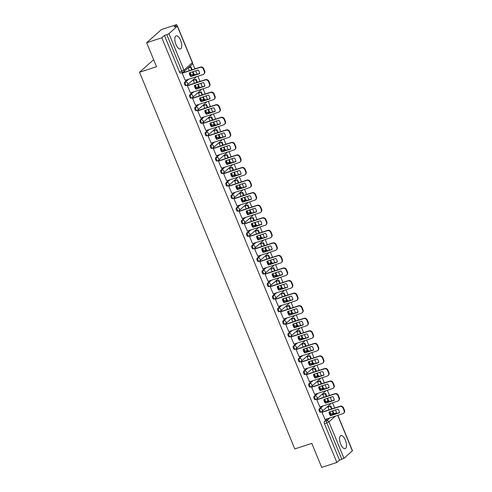 <?xml version="1.0" encoding="UTF-8"?>
<svg xmlns="http://www.w3.org/2000/svg" width="492" height="492" viewBox="0 0 492 492"><rect width="100%" height="100%" fill="white"/><g stroke="black" fill="none" stroke-linecap="round" stroke-linejoin="round"><path stroke-width="0.74" d="M322.395 406.115L319.203 408.957A1.765 0.738 72 0 0 319.277 411.091A1.765 0.738 72 0 0 320.415 412.247A1.765 0.738 72 0 0 320.532 412.173M317.217 393.557L314.031 396.392A1.765 0.738 72 0 0 314.099 398.532A1.765 0.738 72 0 0 315.237 399.682A1.765 0.738 72 0 0 315.354 399.615M312.039 380.993L308.853 383.834A1.765 0.738 72 0 0 308.921 385.968A1.765 0.738 72 0 0 310.058 387.124A1.765 0.738 72 0 0 310.181 387.05M306.86 368.434L303.675 371.269A1.765 0.738 72 0 0 303.748 373.41A1.765 0.738 72 0 0 304.886 374.56A1.765 0.738 72 0 0 305.003 374.492M301.682 355.87L298.496 358.711A1.765 0.738 72 0 0 298.57 360.845A1.765 0.738 72 0 0 299.708 362.001A1.765 0.738 72 0 0 299.825 361.928M296.504 343.311L293.318 346.147A1.765 0.738 72 0 0 293.392 348.287A1.765 0.738 72 0 0 294.53 349.437A1.765 0.738 72 0 0 294.647 349.369M291.325 330.747L288.14 333.588A1.765 0.738 72 0 0 288.214 335.722A1.765 0.738 72 0 0 289.351 336.879A1.765 0.738 72 0 0 289.468 336.805M286.153 318.189L282.962 321.024A1.765 0.738 72 0 0 283.035 323.164A1.765 0.738 72 0 0 284.173 324.314A1.765 0.738 72 0 0 284.29 324.246M280.975 305.624L277.789 308.466A1.765 0.738 72 0 0 277.857 310.6A1.765 0.738 72 0 0 278.995 311.756A1.765 0.738 72 0 0 279.112 311.682M275.797 293.066L272.611 295.901A1.765 0.738 72 0 0 272.679 298.041A1.765 0.738 72 0 0 273.816 299.191A1.765 0.738 72 0 0 273.939 299.124M270.618 280.502L267.433 283.343A1.765 0.738 72 0 0 267.5 285.477A1.765 0.738 72 0 0 268.644 286.633A1.765 0.738 72 0 0 268.761 286.559M265.44 267.943L262.254 270.778A1.765 0.738 72 0 0 262.328 272.919A1.765 0.738 72 0 0 263.466 274.069A1.765 0.738 72 0 0 263.583 274.001M260.262 255.379L257.076 258.22A1.765 0.738 72 0 0 257.15 260.354A1.765 0.738 72 0 0 258.288 261.51A1.765 0.738 72 0 0 258.405 261.437M255.084 242.82L251.898 245.656A1.765 0.738 72 0 0 251.972 247.796A1.765 0.738 72 0 0 253.109 248.946A1.765 0.738 72 0 0 253.226 248.878M249.911 230.256L246.72 233.097A1.765 0.738 72 0 0 246.793 235.231A1.765 0.738 72 0 0 247.931 236.388A1.765 0.738 72 0 0 248.048 236.314M244.733 217.698L241.547 220.533A1.765 0.738 72 0 0 241.615 222.673A1.765 0.738 72 0 0 242.753 223.823A1.765 0.738 72 0 0 242.87 223.755M239.555 205.133L236.369 207.975A1.765 0.738 72 0 0 236.437 210.109A1.765 0.738 72 0 0 237.575 211.265A1.765 0.738 72 0 0 237.697 211.191M234.377 192.575L231.191 195.41A1.765 0.738 72 0 0 231.258 197.55A1.765 0.738 72 0 0 232.402 198.7A1.765 0.738 72 0 0 232.519 198.633M229.198 180.01L226.012 182.852A1.765 0.738 72 0 0 226.086 184.986A1.765 0.738 72 0 0 227.224 186.136A1.765 0.738 72 0 0 227.341 186.068M224.02 167.452L220.834 170.287A1.765 0.738 72 0 0 220.908 172.428A1.765 0.738 72 0 0 222.046 173.578A1.765 0.738 72 0 0 222.163 173.51M218.842 154.888L215.656 157.729A1.765 0.738 72 0 0 215.73 159.863A1.765 0.738 72 0 0 216.867 161.013A1.765 0.738 72 0 0 216.984 160.945M213.663 142.329L210.478 145.165A1.765 0.738 72 0 0 210.551 147.305A1.765 0.738 72 0 0 211.689 148.455A1.765 0.738 72 0 0 211.806 148.387M208.491 129.765L205.305 132.606A1.765 0.738 72 0 0 205.373 134.74A1.765 0.738 72 0 0 206.511 135.89A1.765 0.738 72 0 0 206.628 135.823M203.313 117.207L200.127 120.042A1.765 0.738 72 0 0 200.195 122.182A1.765 0.738 72 0 0 201.333 123.332A1.765 0.738 72 0 0 201.456 123.264M198.135 104.642L194.949 107.484A1.765 0.738 72 0 0 195.017 109.618A1.765 0.738 72 0 0 196.16 110.768A1.765 0.738 72 0 0 196.277 110.7M192.956 92.084L189.771 94.919A1.765 0.738 72 0 0 189.844 97.059A1.765 0.738 72 0 0 190.982 98.209A1.765 0.738 72 0 0 191.099 98.142M187.778 79.52L184.592 82.361A1.765 0.738 72 0 0 184.666 84.495A1.765 0.738 72 0 0 185.804 85.645A1.765 0.738 72 0 0 185.921 85.577M180.582 40.356A6.888 2.878 72 0 0 176.142 35.867A6.888 2.878 72 0 0 175.958 44.471A6.888 2.878 72 0 0 180.398 48.96A6.888 2.878 72 0 0 180.582 40.356M345.329 440.063A6.888 2.878 72 0 0 340.888 435.574A6.888 2.878 72 0 0 340.71 444.184A6.888 2.878 72 0 0 345.15 448.673A6.888 2.878 72 0 0 345.329 440.063M336.915 413.458L335.47 409.947M334.677 408.022L332.531 402.819M331.737 400.894L330.292 397.382M329.499 395.463L327.352 390.261M326.565 388.336L325.114 384.824M324.32 382.899L322.18 377.696M321.387 375.771L319.935 372.259M319.142 370.341L317.002 365.138M316.208 363.213L314.757 359.701M313.97 357.776L311.823 352.573M311.03 350.648L309.585 347.137M308.791 345.218L306.645 340.015M305.852 338.09L304.407 334.578M303.613 332.654L301.467 327.451M300.673 325.526L299.228 322.014M298.435 320.095L296.289 314.892M295.495 312.967L294.05 309.456M293.257 307.531L291.11 302.328M290.323 300.403L288.872 296.891M288.078 294.972L285.938 289.77M285.145 287.845L283.693 284.333M282.9 282.408L280.76 277.205M279.966 275.28L278.515 271.768M277.728 269.85L275.582 264.647M274.788 262.722L273.343 259.21M272.55 257.285L270.403 252.082M269.61 250.157L268.165 246.646M267.371 244.727L265.225 239.524M264.432 237.599L262.986 234.087M262.193 232.162L260.047 226.96M259.253 225.035L257.808 221.523M257.015 219.604L254.868 214.401M254.075 212.476L252.63 208.965M251.836 207.04L249.696 201.837M248.903 199.912L247.451 196.4M246.658 194.481L244.518 189.279M243.725 187.354L242.273 183.842M241.48 181.917L239.34 176.714M238.546 174.789L237.101 171.278M236.308 169.359L234.161 164.156M233.368 162.231L231.923 158.719M231.129 156.794L228.983 151.591M228.19 149.666L226.744 146.155M225.951 144.236L223.805 139.033M223.011 137.108L221.566 133.596M220.773 131.671L218.626 126.469M217.833 124.544L216.388 121.032M215.594 119.113L213.448 113.91M212.661 111.985L211.209 108.474M210.416 106.549L208.276 101.346M207.483 99.421L206.031 95.909M205.238 93.99L203.098 88.788M202.304 86.863L200.859 83.351M200.066 81.426L197.919 76.223M197.126 74.298L195.681 70.786M194.887 68.862L192.587 63.29M177.206 25.971L176.64 24.6L174.02 26.937L177.317 26.199L168.934 33.665L183.971 70.141L192.354 62.675L177.317 26.199M146.653 42.73L161.831 37.792L336.866 462.468L321.694 467.4L311.799 443.403L294.794 448.932L139.537 72.25L156.542 66.721L146.653 42.73L161.462 29.532L176.64 24.6M337.881 415.328L352.463 450.697L343.969 458.341L339.492 460.131L324.456 423.655A1.765 0.738 -108 0 1 324.382 421.515L327.567 418.68M331.423 415.242L332.764 414.049L335.132 413.28A1.765 0.738 -108 0 1 335.249 413.212A1.765 0.738 -108 0 1 335.458 413.212M339.492 460.131L336.866 462.468M164.451 35.461L179.488 71.937L183.971 70.141A1.765 1.581 48.3 0 1 183.11 72.25A1.765 0.738 -108 0 1 182.987 72.318A1.765 0.738 -108 0 1 181.849 71.168L166.819 34.692L164.451 35.461L161.831 37.792M166.819 34.692L168.934 33.665M182.655 72.841L182.181 73.167L185.25 80.344M190.053 72.619L191.234 75.012M193.743 80.098L193.282 80.448L194.438 83.253M187.833 85.405L187.36 85.731L190.429 92.902M195.232 85.177L196.413 87.576M198.922 92.656L198.46 93.013L199.617 95.817M193.012 97.963L192.538 98.289L195.607 105.466M200.41 97.742L201.585 100.134M204.1 105.22L203.639 105.571L204.795 108.375M198.19 110.528L197.716 110.854L200.779 118.025M205.588 110.3L206.763 112.699M209.278 117.779L208.817 118.135L209.973 120.94M203.362 123.086L202.888 123.412L205.957 130.589M210.767 122.865L211.941 125.257M214.457 130.343L213.995 130.694L215.145 133.498M208.54 135.651L208.067 135.976L211.136 143.147M215.939 135.423L217.12 137.821M219.629 142.901L219.168 143.258L220.324 146.062M213.719 148.209L213.245 148.535L216.314 155.712M221.117 147.987L222.298 150.38M224.807 155.466L224.346 155.823L225.502 158.621M218.897 160.773L218.423 161.099L221.492 168.27M226.295 160.546L227.476 162.944M229.985 168.024L229.524 168.381L230.68 171.185M224.075 173.332L223.602 173.658L226.671 180.835M231.474 173.11L232.655 175.503M235.164 180.589L234.702 180.945L235.859 183.744M229.254 185.896L228.78 186.222L231.849 193.393M236.652 185.668L237.827 188.067M240.342 193.147L239.881 193.504L241.037 196.308M234.432 198.454L233.958 198.78L237.021 205.957M241.83 198.233L243.005 200.625M245.52 205.711L245.059 206.068L246.215 208.866M239.604 211.019L239.13 211.345L242.199 218.516M247.009 210.791L248.183 213.19M250.699 218.27L250.237 218.626L251.394 221.431M244.782 223.577L244.309 223.903L247.378 231.08M252.181 223.356L253.362 225.748M255.871 230.834L255.41 231.191L256.566 233.989M249.961 236.142L249.487 236.468L252.556 243.638M257.359 235.914L258.54 238.312M261.049 243.392L260.588 243.749L261.744 246.553M255.139 248.7L254.665 249.026L257.734 256.203M262.537 248.478L263.718 250.871M266.227 255.957L265.766 256.314L266.922 259.112M260.317 261.264L259.844 261.59L262.913 268.761M267.716 261.037L268.896 263.435M271.406 268.515L270.944 268.872L272.101 271.676M265.495 273.823L265.022 274.149L268.091 281.326M272.894 273.601L274.075 275.994M276.584 281.08L276.123 281.436L277.279 284.235M270.674 286.387L270.2 286.713L273.263 293.884M278.072 286.159L279.247 288.558M281.762 293.638L281.301 293.995L282.457 296.799M275.846 298.945L275.379 299.271L278.441 306.448M283.251 298.724L284.425 301.116M286.941 306.202L286.479 306.559L287.635 309.357M281.024 311.51L280.551 311.836L283.62 319.007M288.423 311.282L289.603 313.681M292.113 318.761L291.658 319.117L292.808 321.922M286.203 324.068L285.729 324.394L288.798 331.571M293.601 323.847L294.782 326.239M297.291 331.325L296.83 331.682L297.986 334.48M291.381 336.633L290.907 336.958L293.976 344.129M298.779 336.405L299.96 338.803M302.469 343.883L302.008 344.24L303.164 347.044M296.559 349.191L296.086 349.517L299.154 356.694M303.958 348.969L305.138 351.362M307.648 356.448L307.186 356.805L308.343 359.603M301.737 361.755L301.264 362.081L304.333 369.252M309.136 361.528L310.317 363.926M312.826 369.006L312.365 369.363L313.521 372.167M306.916 374.314L306.442 374.64L309.505 381.817M314.314 374.092L315.489 376.485M318.004 381.571L317.543 381.927L318.699 384.726M312.088 386.878L311.62 387.204L314.683 394.375M319.493 386.651L320.667 389.049M323.183 394.129L322.721 394.486L323.877 397.29M317.266 399.436L316.793 399.762L319.862 406.939M324.665 399.215L325.845 401.607M328.355 406.693L327.9 407.05L329.05 409.854M322.444 412.001L321.971 412.327L325.04 419.498M326.245 402.684L328.428 401.214A1.765 0.738 -108 0 1 328.545 401.146A1.765 0.738 -108 0 1 328.754 401.146M321.073 390.119L323.25 388.655A1.765 0.738 -108 0 1 323.367 388.582A1.765 0.738 -108 0 1 323.582 388.588M315.895 377.561L318.072 376.091A1.765 0.738 -108 0 1 318.189 376.023A1.765 0.738 -108 0 1 318.404 376.023M310.716 364.996L312.894 363.533A1.765 0.738 -108 0 1 313.017 363.459A1.765 0.738 -108 0 1 313.226 363.465M305.538 352.438L307.715 350.968A1.765 0.738 -108 0 1 307.838 350.901A1.765 0.738 -108 0 1 308.047 350.901M300.36 339.874L302.543 338.41A1.765 0.738 -108 0 1 302.66 338.336A1.765 0.738 -108 0 1 302.869 338.342M295.182 327.315L297.365 325.845A1.765 0.738 -108 0 1 297.482 325.778A1.765 0.738 -108 0 1 297.691 325.778M290.003 314.751L292.187 313.287A1.765 0.738 -108 0 1 292.303 313.213A1.765 0.738 -108 0 1 292.512 313.219M284.831 302.193L287.008 300.723A1.765 0.738 -108 0 1 287.125 300.655A1.765 0.738 -108 0 1 287.34 300.655M279.653 289.628L281.83 288.164A1.765 0.738 -108 0 1 281.947 288.091A1.765 0.738 -108 0 1 282.162 288.097M274.474 277.07L276.652 275.6A1.765 0.738 -108 0 1 276.768 275.532A1.765 0.738 -108 0 1 276.984 275.532M269.296 264.505L271.473 263.042A1.765 0.738 -108 0 1 271.596 262.968A1.765 0.738 -108 0 1 271.805 262.974M264.118 251.947L266.301 250.477A1.765 0.738 -108 0 1 266.418 250.41A1.765 0.738 -108 0 1 266.627 250.41M258.94 239.383L261.123 237.919A1.765 0.738 -108 0 1 261.24 237.845A1.765 0.738 -108 0 1 261.449 237.851M253.761 226.824L255.945 225.354A1.765 0.738 -108 0 1 256.061 225.287A1.765 0.738 -108 0 1 256.27 225.287M248.589 214.26L250.766 212.796A1.765 0.738 -108 0 1 250.883 212.722A1.765 0.738 -108 0 1 251.098 212.728M243.411 201.702L245.588 200.232A1.765 0.738 -108 0 1 245.705 200.164A1.765 0.738 -108 0 1 245.92 200.164M238.233 189.137L240.41 187.673A1.765 0.738 -108 0 1 240.526 187.6A1.765 0.738 -108 0 1 240.742 187.606M233.054 176.579L235.231 175.109A1.765 0.738 -108 0 1 235.354 175.041A1.765 0.738 -108 0 1 235.563 175.041M227.876 164.014L230.059 162.551A1.765 0.738 -108 0 1 230.176 162.477A1.765 0.738 -108 0 1 230.385 162.477M222.698 151.456L224.881 149.986A1.765 0.738 -108 0 1 224.998 149.919A1.765 0.738 -108 0 1 225.207 149.919M217.519 138.892L219.703 137.422A1.765 0.738 -108 0 1 219.819 137.354A1.765 0.738 -108 0 1 220.029 137.354M212.347 126.333L214.524 124.863A1.765 0.738 -108 0 1 214.641 124.796A1.765 0.738 -108 0 1 214.856 124.796M207.169 113.769L209.346 112.299A1.765 0.738 -108 0 1 209.463 112.231A1.765 0.738 -108 0 1 209.678 112.231M201.991 101.211L204.168 99.741A1.765 0.738 -108 0 1 204.285 99.673A1.765 0.738 -108 0 1 204.5 99.673M196.812 88.646L198.989 87.176A1.765 0.738 -108 0 1 199.112 87.109A1.765 0.738 -108 0 1 199.322 87.109M191.634 76.088L193.817 74.618A1.765 0.738 -108 0 1 193.934 74.55A1.765 0.738 -108 0 1 194.143 74.55M153.645 59.686L139.537 72.25M188.128 67.939L189.26 70.694M329.843 411.773L331.024 414.172M179.488 71.937A1.765 0.738 72 0 0 180.625 73.087A1.765 0.738 72 0 0 180.742 73.019M185.152 80.374L202.999 74.575A2.651 2.368 -131.7 0 0 204.291 71.414L203.325 69.077A2.651 2.368 48.3 0 0 200.041 67.404L182.2 73.21M199.66 73.695A5.474 4.889 -131.7 0 0 198.135 69.993L189.272 72.871A5.474 4.889 48.3 0 0 190.798 76.574L199.66 73.695M192.163 69.753L190.933 66.764L188.59 67.527M191.062 75.067L193.885 73.929L192.956 71.672M191.695 69.901L190.545 67.109L190.933 66.764M193.497 74.274L192.489 71.826M188.208 67.871L190.545 67.109M203.762 74.132L204.149 73.794A2.651 2.368 -131.7 0 0 204.672 71.069L203.713 68.732A2.651 2.368 48.3 0 0 200.428 67.06L182.489 72.896M199.647 73.48L191.185 76.229A5.474 4.889 48.3 0 1 189.672 72.742M191.185 76.229L190.798 76.574M190.33 92.933L208.178 87.133A2.651 2.368 -131.7 0 0 209.469 83.972L208.503 81.641A2.651 2.368 48.3 0 0 205.219 79.968L187.378 85.768M204.838 86.254A5.474 4.889 -131.7 0 0 203.307 82.551L194.451 85.43A5.474 4.889 48.3 0 0 195.976 89.138L204.838 86.254M197.341 82.312L196.111 79.329L193.645 80.128M196.24 87.625L199.063 86.494L198.128 84.237M196.874 82.465L195.724 79.667L196.111 79.329M198.676 86.838L197.667 84.384M193.288 80.46L195.724 79.667M208.94 86.697L209.328 86.352A2.651 2.368 -131.7 0 0 209.85 83.634L208.891 81.297A2.651 2.368 48.3 0 0 205.607 79.624L187.661 85.454M204.826 86.038L196.363 88.794A5.474 4.889 48.3 0 1 194.844 85.3M196.363 88.794L195.976 89.138M195.508 105.497L213.35 99.698A2.651 2.368 -131.7 0 0 214.647 96.537L213.682 94.2A2.651 2.368 48.3 0 0 210.398 92.527L192.55 98.332M210.016 98.818A5.474 4.889 -131.7 0 0 208.485 95.116L199.629 97.994A5.474 4.889 48.3 0 0 201.154 101.696L210.016 98.818M202.513 94.876L201.283 91.887L198.823 92.687M201.419 100.19L204.242 99.052L203.307 96.795M202.052 95.024L200.902 92.232L201.283 91.887M203.854 99.396L202.845 96.949M198.467 93.025L200.902 92.232M214.118 99.255L214.506 98.917A2.651 2.368 -131.7 0 0 215.029 96.192L214.069 93.855A2.651 2.368 48.3 0 0 210.785 92.182L192.839 98.019M210.004 98.603L201.542 101.352A5.474 4.889 48.3 0 1 200.023 97.865M201.542 101.352L201.154 101.696M200.687 118.055L218.528 112.256A2.651 2.368 -131.7 0 0 219.819 109.095L218.86 106.764A2.651 2.368 48.3 0 0 215.576 105.091L197.729 110.891M215.188 111.376A5.474 4.889 -131.7 0 0 213.663 107.674L204.807 110.552A5.474 4.889 48.3 0 0 206.333 114.261L215.188 111.376M207.692 107.434L206.462 104.452L204.002 105.251M206.597 112.748L209.42 111.616L208.485 109.359M207.23 107.588L206.08 104.79L206.462 104.452M209.032 111.961L208.024 109.507M203.645 105.583L206.08 104.79M219.297 111.819L219.678 111.475A2.651 2.368 -131.7 0 0 220.207 108.757L219.241 106.42A2.651 2.368 48.3 0 0 215.963 104.747L198.018 110.583M215.182 111.161L206.72 113.916A5.474 4.889 48.3 0 1 205.201 110.423M206.72 113.916L206.333 114.261M205.859 130.62L223.706 124.82A2.651 2.368 -131.7 0 0 224.998 121.659L224.038 119.322A2.651 2.368 48.3 0 0 220.754 117.65L202.907 123.455M220.367 123.941A5.474 4.889 -131.7 0 0 218.842 120.239L209.986 123.117A5.474 4.889 48.3 0 0 211.511 126.819L220.367 123.941M212.87 119.999L211.64 117.01L209.18 117.809M211.775 125.312L214.592 124.175L213.663 121.918M212.409 120.146L211.252 117.354L211.64 117.01M214.211 124.519L213.202 122.071M208.817 118.148L211.252 117.354M224.475 124.378L224.856 124.039A2.651 2.368 -131.7 0 0 225.385 121.315L224.42 118.978A2.651 2.368 48.3 0 0 221.136 117.311L203.196 123.141M220.355 123.726L211.898 126.475A5.474 4.889 48.3 0 1 210.379 122.988M211.898 126.475L211.511 126.819M211.037 143.178L228.885 137.379A2.651 2.368 -131.7 0 0 230.176 134.218L229.217 131.887A2.651 2.368 48.3 0 0 225.933 130.214L208.085 136.013M225.545 136.499A5.474 4.889 -131.7 0 0 224.02 132.797L215.164 135.675A5.474 4.889 48.3 0 0 216.689 139.384L225.545 136.499M218.048 132.557L216.818 129.574L214.358 130.374M216.954 137.877L219.77 136.739L218.842 134.482M217.587 132.711L216.431 129.913L216.818 129.574M219.389 137.084L218.374 134.63M213.995 130.706L216.431 129.913M229.653 136.942L230.035 136.598A2.651 2.368 -131.7 0 0 230.563 133.879L229.598 131.542A2.651 2.368 48.3 0 0 226.314 129.87L208.374 135.706M225.533 136.284L217.07 139.039A5.474 4.889 48.3 0 1 215.558 135.546M217.07 139.039L216.689 139.384M216.216 155.743L234.063 149.943A2.651 2.368 -131.7 0 0 235.354 146.782L234.389 144.445A2.651 2.368 48.3 0 0 231.111 142.772L213.264 148.578M230.723 149.064A5.474 4.889 -131.7 0 0 229.198 145.361L220.336 148.24A5.474 4.889 48.3 0 0 221.867 151.942L230.723 149.064M223.227 145.122L221.997 142.133L219.537 142.932M222.126 150.435L224.949 149.297L224.02 147.04M222.759 145.269L221.609 142.477L221.997 142.133M224.561 149.642L223.553 147.194M219.174 143.27L221.609 142.477M234.825 149.5L235.213 149.162A2.651 2.368 -131.7 0 0 235.742 146.438L234.776 144.101A2.651 2.368 48.3 0 0 231.492 142.434L213.553 148.264M230.711 148.848L222.249 151.597A5.474 4.889 48.3 0 1 220.736 148.11M222.249 151.597L221.867 151.942M221.394 168.301L239.241 162.501A2.651 2.368 -131.7 0 0 240.533 159.34L239.567 157.01A2.651 2.368 48.3 0 0 236.283 155.337L218.442 161.136M235.902 161.622A5.474 4.889 -131.7 0 0 234.377 157.92L225.514 160.798A5.474 4.889 48.3 0 0 227.04 164.506L235.902 161.622M228.405 157.68L227.175 154.697L224.709 155.497M227.304 163L230.127 161.862L229.198 159.605M227.937 157.834L226.787 155.035L227.175 154.697M229.739 162.206L228.731 159.752M224.352 155.829L226.787 155.035M240.004 162.065L240.391 161.72A2.651 2.368 -131.7 0 0 240.914 159.002L239.955 156.665A2.651 2.368 48.3 0 0 236.67 154.992L218.731 160.829M235.889 161.413L227.427 164.162A5.474 4.889 48.3 0 1 225.914 160.669M227.427 164.162L227.04 164.506M226.572 180.865L244.419 175.066A2.651 2.368 -131.7 0 0 245.711 171.905L244.745 169.568A2.651 2.368 48.3 0 0 241.461 167.895L223.62 173.701M241.08 174.186A5.474 4.889 -131.7 0 0 239.549 170.484L230.693 173.362A5.474 4.889 48.3 0 0 232.218 177.065L241.08 174.186M233.583 170.244L232.353 167.255L229.887 168.055M232.482 175.558L235.305 174.426L234.37 172.163M233.116 170.392L231.966 167.6L232.353 167.255M234.918 174.765L233.909 172.317M229.53 168.393L231.966 167.6M245.182 174.623L245.57 174.285A2.651 2.368 -131.7 0 0 246.092 171.56L245.133 169.223A2.651 2.368 48.3 0 0 241.849 167.557L223.903 173.387M241.068 173.971L232.605 176.72A5.474 4.889 48.3 0 1 231.086 173.233M232.605 176.72L232.218 177.065M231.75 193.424L249.592 187.624A2.651 2.368 -131.7 0 0 250.889 184.463L249.924 182.132A2.651 2.368 48.3 0 0 246.64 180.459L228.792 186.259M246.258 186.745A5.474 4.889 -131.7 0 0 244.727 183.042L235.871 185.921A5.474 4.889 48.3 0 0 237.396 189.629L246.258 186.745M238.755 182.803L237.525 179.82L235.065 180.619M237.661 188.122L240.483 186.985L239.549 184.728M238.294 182.956L237.144 180.164L237.525 179.82M240.096 187.329L239.087 184.875M234.709 180.951L237.144 180.164M250.36 187.188L250.748 186.843A2.651 2.368 -131.7 0 0 251.271 184.125L250.311 181.788A2.651 2.368 48.3 0 0 247.027 180.115L229.081 185.951M246.246 186.536L237.784 189.285A5.474 4.889 48.3 0 1 236.265 185.792M237.784 189.285L237.396 189.629M236.929 205.988L254.77 200.189A2.651 2.368 -131.7 0 0 256.061 197.028L255.102 194.691A2.651 2.368 48.3 0 0 251.818 193.018L233.971 198.823M251.43 199.309A5.474 4.889 -131.7 0 0 249.905 195.607L241.049 198.485A5.474 4.889 48.3 0 0 242.574 202.187L251.43 199.309M243.934 195.367L242.704 192.378L240.244 193.178M242.839 200.681L245.662 199.549L244.727 197.286M243.472 195.515L242.322 192.723L242.704 192.378M245.274 199.887L244.266 197.44M239.887 193.516L242.322 192.723M255.539 199.746L255.92 199.408A2.651 2.368 -131.7 0 0 256.449 196.683L255.489 194.346A2.651 2.368 48.3 0 0 252.205 192.679L234.26 198.51M251.424 199.094L242.962 201.843A5.474 4.889 48.3 0 1 241.443 198.356M242.962 201.843L242.574 202.187M242.101 218.546L259.948 212.747A2.651 2.368 -131.7 0 0 261.24 209.586L260.28 207.255A2.651 2.368 48.3 0 0 256.996 205.582L239.149 211.382M256.609 211.868A5.474 4.889 -131.7 0 0 255.084 208.165L246.228 211.043A5.474 4.889 48.3 0 0 247.753 214.752L256.609 211.868M249.112 207.925L247.882 204.943L245.422 205.742M248.017 213.245L250.834 212.107L249.905 209.85M248.651 208.079L247.501 205.287L247.882 204.943M250.453 212.452L249.444 209.998M245.059 206.074L247.501 205.287M260.717 212.31L261.098 211.966A2.651 2.368 -131.7 0 0 261.627 209.248L260.662 206.911A2.651 2.368 48.3 0 0 257.377 205.238L239.438 211.074M256.603 211.658L248.14 214.407A5.474 4.889 48.3 0 1 246.621 210.914M248.14 214.407L247.753 214.752M247.279 231.111L265.127 225.311A2.651 2.368 -131.7 0 0 266.418 222.15L265.459 219.813A2.651 2.368 48.3 0 0 262.175 218.141L244.327 223.946M261.787 224.432A5.474 4.889 -131.7 0 0 260.262 220.73L251.406 223.608A5.474 4.889 48.3 0 0 252.931 227.31L261.787 224.432M254.29 220.49L253.06 217.501L250.6 218.3M253.195 225.803L256.012 224.672L255.084 222.409M253.829 220.637L252.673 217.845L253.06 217.501M255.631 225.01L254.616 222.562M250.237 218.639L252.673 217.845M265.895 224.869L266.277 224.53A2.651 2.368 -131.7 0 0 266.805 221.806L265.84 219.469A2.651 2.368 48.3 0 0 262.556 217.802L244.616 223.632M261.775 224.217L253.312 226.966A5.474 4.889 48.3 0 1 251.799 223.479M253.312 226.966L252.931 227.31M252.458 243.669L270.305 237.87A2.651 2.368 -131.7 0 0 271.596 234.709L270.631 232.378A2.651 2.368 48.3 0 0 267.353 230.705L249.505 236.504M266.965 236.99A5.474 4.889 -131.7 0 0 265.44 233.288L256.578 236.166A5.474 4.889 48.3 0 0 258.109 239.875L266.965 236.99M259.469 233.048L258.238 230.065L255.778 230.865M258.368 238.368L261.19 237.23L260.262 234.973M259.001 233.202L257.851 230.41L258.238 230.065M260.809 237.575L259.794 235.121M255.416 231.197L257.851 230.41M271.067 237.433L271.455 237.089A2.651 2.368 -131.7 0 0 271.984 234.37L271.018 232.033A2.651 2.368 48.3 0 0 267.734 230.361L249.795 236.197M266.953 236.781L258.491 239.53A5.474 4.889 48.3 0 1 256.978 236.037M258.491 239.53L258.109 239.875M257.636 256.234L275.483 250.434A2.651 2.368 -131.7 0 0 276.775 247.273L275.809 244.936A2.651 2.368 48.3 0 0 272.525 243.263L254.684 249.069M272.144 249.555A5.474 4.889 -131.7 0 0 270.618 245.852L261.756 248.731A5.474 4.889 48.3 0 0 263.288 252.433L272.144 249.555M264.647 245.613L263.417 242.624L260.951 243.423M263.546 250.926L266.369 249.795L265.44 247.531M264.179 245.76L263.029 242.968L263.417 242.624M265.981 250.133L264.973 247.685M260.594 243.761L263.029 242.968M276.246 249.991L276.633 249.653A2.651 2.368 -131.7 0 0 277.156 246.929L276.197 244.592A2.651 2.368 48.3 0 0 272.912 242.925L254.973 248.755M272.131 249.339L263.669 252.088A5.474 4.889 48.3 0 1 262.156 248.601M263.669 252.088L263.288 252.433M262.814 268.798L280.661 262.992A2.651 2.368 -131.7 0 0 281.953 259.831L280.987 257.5A2.651 2.368 48.3 0 0 277.703 255.828L259.862 261.627M277.322 262.113A5.474 4.889 -131.7 0 0 275.791 258.411L266.935 261.289A5.474 4.889 48.3 0 0 268.46 264.997L277.322 262.113M269.825 258.171L268.595 255.188L266.129 255.988M268.724 263.491L271.547 262.353L270.618 260.096M269.358 258.325L268.208 255.532L268.595 255.188M271.16 262.697L270.151 260.243M265.772 256.32L268.208 255.532M281.424 262.556L281.811 262.211A2.651 2.368 -131.7 0 0 282.334 259.493L281.375 257.156A2.651 2.368 48.3 0 0 278.091 255.483L260.145 261.32M277.31 261.904L268.847 264.653A5.474 4.889 48.3 0 1 267.334 261.16M268.847 264.653L268.46 264.997M267.992 281.356L285.834 275.557A2.651 2.368 -131.7 0 0 287.131 272.396L286.166 270.059A2.651 2.368 48.3 0 0 282.882 268.386L265.034 274.192M282.5 274.677A5.474 4.889 -131.7 0 0 280.969 270.975L272.113 273.853A5.474 4.889 48.3 0 0 273.638 277.556L282.5 274.677M274.997 270.735L273.767 267.746L271.307 268.546M273.903 276.049L276.725 274.917L275.791 272.654M274.536 270.883L273.386 268.091L273.767 267.746M276.338 275.256L275.329 272.808M270.951 268.884L273.386 268.091M286.602 275.114L286.99 274.776A2.651 2.368 -131.7 0 0 287.512 272.051L286.553 269.714A2.651 2.368 48.3 0 0 283.269 268.048L265.323 273.878M282.488 274.462L274.026 277.211A5.474 4.889 48.3 0 1 272.507 273.724M274.026 277.211L273.638 277.556M273.171 293.921L291.012 288.115A2.651 2.368 -131.7 0 0 292.303 284.954L291.344 282.623A2.651 2.368 48.3 0 0 288.06 280.95L270.213 286.75M287.672 287.236A5.474 4.889 -131.7 0 0 286.147 283.533L277.291 286.412A5.474 4.889 48.3 0 0 278.816 290.12L287.672 287.236M280.176 283.294L278.946 280.311L276.486 281.11M279.081 288.613L281.904 287.476L280.969 285.219M279.714 283.447L278.564 280.655L278.946 280.311M281.516 287.82L280.508 285.366M276.129 281.442L278.564 280.655M291.781 287.679L292.168 287.334A2.651 2.368 -131.7 0 0 292.691 284.616L291.731 282.279A2.651 2.368 48.3 0 0 288.447 280.606L270.502 286.442M287.666 287.027L279.204 289.776A5.474 4.889 48.3 0 1 277.685 286.282M279.204 289.776L278.816 290.12M278.343 306.479L296.19 300.68A2.651 2.368 -131.7 0 0 297.482 297.519L296.522 295.182A2.651 2.368 48.3 0 0 293.238 293.509L275.391 299.314M292.851 299.8A5.474 4.889 -131.7 0 0 291.325 296.098L282.469 298.976A5.474 4.889 48.3 0 0 283.995 302.678L292.851 299.8M285.354 295.858L284.124 292.869L281.664 293.669M284.259 301.172L287.076 300.04L286.147 297.777M284.893 296.006L283.743 293.214L284.124 292.869M286.695 300.378L285.686 297.931M281.307 294.007L283.743 293.214M296.959 300.237L297.34 299.899A2.651 2.368 -131.7 0 0 297.869 297.174L296.904 294.837A2.651 2.368 48.3 0 0 293.619 293.171L275.68 299.001M292.845 299.585L284.382 302.334A5.474 4.889 48.3 0 1 282.863 298.847M284.382 302.334L283.995 302.678M283.521 319.044L301.368 313.238A2.651 2.368 -131.7 0 0 302.66 310.077L301.701 307.746A2.651 2.368 48.3 0 0 298.416 306.073L280.569 311.873M298.029 312.358A5.474 4.889 -131.7 0 0 296.504 308.656L287.648 311.534A5.474 4.889 48.3 0 0 289.173 315.243L298.029 312.358M290.532 308.416L289.302 305.434L286.842 306.233M289.437 313.736L292.254 312.598L291.325 310.341M290.071 308.57L288.915 305.778L289.302 305.434M291.873 312.943L290.858 310.489M286.479 306.565L288.915 305.778M302.137 312.801L302.518 312.457A2.651 2.368 -131.7 0 0 303.047 309.739L302.082 307.402A2.651 2.368 48.3 0 0 298.798 305.729L280.858 311.565M298.017 312.149L289.554 314.898A5.474 4.889 48.3 0 1 288.041 311.411M289.554 314.898L289.173 315.243M288.699 331.602L306.547 325.802A2.651 2.368 -131.7 0 0 307.838 322.641L306.879 320.304A2.651 2.368 48.3 0 0 303.595 318.632L285.747 324.437M303.207 324.923A5.474 4.889 -131.7 0 0 301.682 321.221L292.82 324.099A5.474 4.889 48.3 0 0 294.351 327.801L303.207 324.923M295.71 320.981L294.48 317.992L292.02 318.791M294.616 326.294L297.432 325.163L296.504 322.9M295.243 321.128L294.093 318.336L294.48 317.992M297.051 325.501L296.036 323.053M291.658 319.13L294.093 318.336M307.309 325.36L307.697 325.021A2.651 2.368 -131.7 0 0 308.226 322.297L307.26 319.96A2.651 2.368 48.3 0 0 303.976 318.293L286.036 324.123M303.195 324.708L294.733 327.457A5.474 4.889 48.3 0 1 293.22 323.97M294.733 327.457L294.351 327.801M293.878 344.166L311.725 338.361A2.651 2.368 -131.7 0 0 313.017 335.2L312.051 332.869A2.651 2.368 48.3 0 0 308.767 331.196L290.926 336.995M308.386 337.481A5.474 4.889 -131.7 0 0 306.86 333.779L297.998 336.657A5.474 4.889 48.3 0 0 299.53 340.366L308.386 337.481M300.889 333.539L299.659 330.556L297.193 331.356M299.788 338.859L302.611 337.721L301.682 335.464M300.421 333.693L299.271 330.901L299.659 330.556M302.223 338.066L301.215 335.612M296.836 331.688L299.271 330.901M312.488 337.924L312.875 337.58A2.651 2.368 -131.7 0 0 313.398 334.861L312.438 332.524A2.651 2.368 48.3 0 0 309.154 330.852L291.215 336.688M308.373 337.272L299.911 340.021A5.474 4.889 48.3 0 1 298.398 336.534M299.911 340.021L299.53 340.366M299.056 356.725L316.903 350.925A2.651 2.368 -131.7 0 0 318.195 347.764L317.229 345.427A2.651 2.368 48.3 0 0 313.945 343.754L296.104 349.56M313.564 350.046A5.474 4.889 -131.7 0 0 312.033 346.343L303.177 349.222A5.474 4.889 48.3 0 0 304.702 352.924L313.564 350.046M306.067 346.104L304.837 343.115L302.371 343.914M304.966 351.417L307.789 350.286L306.86 348.022M305.6 346.251L304.45 343.459L304.837 343.115M307.402 350.624L306.393 348.176M302.014 344.252L304.45 343.459M317.666 350.482L318.053 350.144A2.651 2.368 -131.7 0 0 318.576 347.42L317.617 345.083A2.651 2.368 48.3 0 0 314.333 343.416L296.387 349.246M313.552 349.83L305.089 352.579A5.474 4.889 48.3 0 1 303.576 349.092M305.089 352.579L304.702 352.924M304.234 369.289L322.076 363.483A2.651 2.368 -131.7 0 0 323.373 360.322L322.408 357.992A2.651 2.368 48.3 0 0 319.123 356.319L301.282 362.118M318.742 362.604A5.474 4.889 -131.7 0 0 317.211 358.902L308.355 361.78A5.474 4.889 48.3 0 0 309.88 365.488L318.742 362.604M311.239 358.662L310.009 355.679L307.549 356.479M310.144 363.982L312.967 362.844L312.033 360.587M310.778 358.816L309.628 356.023L310.009 355.679M312.58 363.188L311.571 360.734M307.192 356.811L309.628 356.023M322.844 363.047L323.232 362.702A2.651 2.368 -131.7 0 0 323.754 359.984L322.795 357.647A2.651 2.368 48.3 0 0 319.511 355.974L301.565 361.811M318.73 362.395L310.267 365.144A5.474 4.889 48.3 0 1 308.748 361.657M310.267 365.144L309.88 365.488M309.413 381.847L327.254 376.048A2.651 2.368 -131.7 0 0 328.545 372.887L327.586 370.55A2.651 2.368 48.3 0 0 324.302 368.877L306.454 374.683M323.914 375.168A5.474 4.889 -131.7 0 0 322.389 371.466L313.533 374.344A5.474 4.889 48.3 0 0 315.058 378.047L323.914 375.168M316.418 371.226L315.188 368.237L312.728 369.037M315.323 376.54L318.146 375.408L317.211 373.145M315.956 371.374L314.806 368.582L315.188 368.237M317.758 375.747L316.75 373.299M312.371 369.375L314.806 368.582M328.023 375.605L328.41 375.267A2.651 2.368 -131.7 0 0 328.933 372.542L327.973 370.205A2.651 2.368 48.3 0 0 324.689 368.539L306.744 374.369M323.908 374.953L315.446 377.702A5.474 4.889 48.3 0 1 313.927 374.215M315.446 377.702L315.058 378.047M314.591 394.412L332.432 388.606A2.651 2.368 -131.7 0 0 333.724 385.445L332.764 383.114A2.651 2.368 48.3 0 0 329.48 381.441L311.633 387.241M329.093 387.727A5.474 4.889 -131.7 0 0 327.567 384.024L318.711 386.903A5.474 4.889 48.3 0 0 320.237 390.611L329.093 387.727M321.596 383.785L320.366 380.802L317.906 381.601M320.501 389.104L323.318 387.967L322.389 385.71M321.135 383.938L319.984 381.146L320.366 380.802M322.937 388.311L321.928 385.857M317.549 381.933L319.984 381.146M333.201 388.17L333.582 387.825A2.651 2.368 -131.7 0 0 334.111 385.107L333.146 382.77A2.651 2.368 48.3 0 0 329.868 381.097L311.922 386.933M329.087 387.518L320.624 390.267A5.474 4.889 48.3 0 1 319.105 386.78M320.624 390.267L320.237 390.611M319.763 406.97L337.61 401.171A2.651 2.368 -131.7 0 0 338.902 398.01L337.942 395.673A2.651 2.368 48.3 0 0 334.658 394L316.811 399.805M334.271 400.291A5.474 4.889 -131.7 0 0 332.746 396.589L323.89 399.467A5.474 4.889 48.3 0 0 325.415 403.169L334.271 400.291M326.774 396.349L325.544 393.36L323.084 394.16M325.679 401.663L328.496 400.531L327.567 398.268M326.313 396.497L325.157 393.705L325.544 393.36M328.115 400.869L327.1 398.422M322.721 394.498L325.157 393.705M338.379 400.728L338.76 400.39A2.651 2.368 -131.7 0 0 339.289 397.665L338.324 395.334A2.651 2.368 48.3 0 0 335.04 393.661L317.1 399.492M334.259 400.076L325.796 402.825A5.474 4.889 48.3 0 1 324.283 399.338M325.796 402.825L325.415 403.169M324.941 419.535L342.789 413.729A2.651 2.368 -131.7 0 0 344.08 410.568L343.121 408.237A2.651 2.368 48.3 0 0 339.837 406.564L321.989 412.364M339.449 412.849A5.474 4.889 -131.7 0 0 337.924 409.147L329.062 412.025A5.474 4.889 48.3 0 0 330.593 415.734L339.449 412.849M331.952 408.907L330.722 405.925L328.262 406.724M330.858 414.227L333.674 413.089L332.746 410.832M331.485 409.061L330.335 406.269L330.722 405.925M333.293 413.434L332.278 410.98M327.9 407.056L330.335 406.269M343.551 413.292L343.939 412.948A2.651 2.368 -131.7 0 0 344.468 410.23L343.502 407.893A2.651 2.368 48.3 0 0 340.218 406.22L322.278 412.056M339.437 412.64L330.975 415.389A5.474 4.889 48.3 0 1 329.462 411.902M330.975 415.389L330.593 415.734M330.704 403.415A1.765 1.581 -131.7 0 1 330.267 404.141L321.885 411.613A1.765 1.581 -131.7 0 1 321.374 411.902A1.765 0.738 -108 0 1 321.258 411.97A1.765 0.738 -108 0 1 320.114 410.82A1.765 0.738 -108 0 1 320.046 408.68L323.232 405.845M319.203 408.957L320.046 408.68A1.765 1.581 48.3 0 1 322.235 409.799A1.765 1.581 -131.7 0 1 321.885 411.613A1.765 1.765 0 0 1 321.258 411.97L320.415 412.247M325.526 390.851A1.765 1.581 -131.7 0 1 325.089 391.583L316.707 399.049A1.765 1.581 -131.7 0 1 316.196 399.344A1.765 0.738 -108 0 1 316.079 399.412A1.765 0.738 -108 0 1 314.942 398.262A1.765 0.738 -108 0 1 314.868 396.122L318.053 393.28M314.031 396.392L314.868 396.122A1.765 1.581 48.3 0 1 317.057 397.235A1.765 1.581 -131.7 0 1 316.707 399.049A1.765 1.765 0 0 1 316.079 399.412L315.237 399.682M320.353 378.293A1.765 1.581 -131.7 0 1 319.911 379.018L311.528 386.491A1.765 1.581 -131.7 0 1 311.018 386.78A1.765 0.738 -108 0 1 310.901 386.847A1.765 0.738 -108 0 1 309.763 385.697A1.765 0.738 -108 0 1 309.689 383.557L312.875 380.722M308.853 383.834L309.689 383.557A1.765 1.581 48.3 0 1 311.879 384.676A1.765 1.581 -131.7 0 1 311.528 386.491A1.765 1.765 0 0 1 310.901 386.847L310.058 387.124M315.175 365.728A1.765 1.581 -131.7 0 1 314.732 366.46L306.35 373.926A1.765 1.581 -131.7 0 1 305.839 374.221A1.765 0.738 -108 0 1 305.723 374.289A1.765 0.738 -108 0 1 304.585 373.139A1.765 0.738 -108 0 1 304.511 370.999L307.697 368.157M303.675 371.269L304.511 370.999A1.765 1.581 48.3 0 1 306.7 372.112A1.765 1.581 -131.7 0 1 306.35 373.926A1.765 1.765 0 0 1 305.723 374.289L304.886 374.56M309.997 353.17A1.765 1.581 -131.7 0 1 309.554 353.896L301.172 361.368A1.765 1.581 -131.7 0 1 300.661 361.657A1.765 0.738 -108 0 1 300.544 361.725A1.765 0.738 -108 0 1 299.407 360.574A1.765 0.738 -108 0 1 299.333 358.434L302.525 355.599M298.496 358.711L299.333 358.434A1.765 1.581 48.3 0 1 301.522 359.554A1.765 1.581 -131.7 0 1 301.172 361.368A1.765 1.765 0 0 1 300.544 361.725L299.708 362.001M304.819 340.605A1.765 1.581 -131.7 0 1 304.382 341.337L295.993 348.803A1.765 1.581 -131.7 0 1 295.483 349.099A1.765 0.738 -108 0 1 295.366 349.166A1.765 0.738 -108 0 1 294.228 348.016A1.765 0.738 -108 0 1 294.161 345.876L297.346 343.035M293.318 346.147L294.161 345.876A1.765 1.581 48.3 0 1 296.35 346.989A1.765 1.581 -131.7 0 1 295.993 348.803A1.765 1.765 0 0 1 295.366 349.166L294.53 349.437M299.64 328.047A1.765 1.581 -131.7 0 1 299.204 328.773L290.821 336.245A1.765 1.581 -131.7 0 1 290.311 336.534A1.765 0.738 -108 0 1 290.188 336.602A1.765 0.738 -108 0 1 289.05 335.452A1.765 0.738 -108 0 1 288.982 333.312L292.168 330.476M288.14 333.588L288.982 333.312A1.765 1.581 48.3 0 1 291.172 334.431A1.765 1.581 -131.7 0 1 290.821 336.245A1.765 1.765 0 0 1 290.188 336.602L289.351 336.879M294.462 315.483A1.765 1.581 -131.7 0 1 294.025 316.215L285.643 323.681A1.765 1.581 -131.7 0 1 285.132 323.976A1.765 0.738 -108 0 1 285.016 324.043A1.765 0.738 -108 0 1 283.872 322.887A1.765 0.738 -108 0 1 283.804 320.753L286.99 317.912M282.962 321.024L283.804 320.753A1.765 1.581 48.3 0 1 285.993 321.866A1.765 1.581 -131.7 0 1 285.643 323.681A1.765 1.765 0 0 1 285.016 324.043L284.173 324.314M289.284 302.924A1.765 1.581 -131.7 0 1 288.847 303.65L280.465 311.122A1.765 1.581 -131.7 0 1 279.954 311.411A1.765 0.738 -108 0 1 279.837 311.479A1.765 0.738 -108 0 1 278.7 310.329A1.765 0.738 -108 0 1 278.626 308.189L281.811 305.354M277.789 308.466L278.626 308.189A1.765 1.581 48.3 0 1 280.815 309.308A1.765 1.581 -131.7 0 1 280.465 311.122A1.765 1.765 0 0 1 279.837 311.479L278.995 311.756M284.105 290.36A1.765 1.581 -131.7 0 1 283.669 291.092L275.286 298.558A1.765 1.581 -131.7 0 1 274.776 298.853A1.765 0.738 -108 0 1 274.659 298.921A1.765 0.738 -108 0 1 273.521 297.765A1.765 0.738 -108 0 1 273.447 295.63L276.633 292.789M272.611 295.901L273.447 295.63A1.765 1.581 48.3 0 1 275.637 296.744A1.765 1.581 -131.7 0 1 275.286 298.558A1.765 1.765 0 0 1 274.659 298.921L273.816 299.191M278.933 277.802A1.765 1.581 -131.7 0 1 278.49 278.527L270.108 286A1.765 1.581 -131.7 0 1 269.598 286.289A1.765 0.738 -108 0 1 269.481 286.356A1.765 0.738 -108 0 1 268.343 285.206A1.765 0.738 -108 0 1 268.269 283.066L271.455 280.231M267.433 283.343L268.269 283.066A1.765 1.581 48.3 0 1 270.459 284.185A1.765 1.581 -131.7 0 1 270.108 286A1.765 1.765 0 0 1 269.481 286.356L268.644 286.633M273.755 265.237A1.765 1.581 -131.7 0 1 273.312 265.969L264.93 273.435A1.765 1.581 -131.7 0 1 264.419 273.73A1.765 0.738 -108 0 1 264.302 273.798A1.765 0.738 -108 0 1 263.165 272.642A1.765 0.738 -108 0 1 263.091 270.508L266.277 267.666M262.254 270.778L263.091 270.508A1.765 1.581 48.3 0 1 265.28 271.621A1.765 1.581 -131.7 0 1 264.93 273.435A1.765 1.765 0 0 1 264.302 273.798L263.466 274.069M268.577 252.679A1.765 1.581 -131.7 0 1 268.14 253.405L259.751 260.877A1.765 1.581 -131.7 0 1 259.241 261.166A1.765 0.738 -108 0 1 259.124 261.234A1.765 0.738 -108 0 1 257.986 260.083A1.765 0.738 -108 0 1 257.919 257.943L261.104 255.108M257.076 258.22L257.919 257.943A1.765 1.581 48.3 0 1 260.102 259.063A1.765 1.581 -131.7 0 1 259.751 260.877A1.765 1.765 0 0 1 259.124 261.234L258.288 261.51M263.398 240.114A1.765 1.581 -131.7 0 1 262.962 240.846L254.579 248.312A1.765 1.581 -131.7 0 1 254.069 248.601A1.765 0.738 -108 0 1 253.946 248.675A1.765 0.738 -108 0 1 252.808 247.519A1.765 0.738 -108 0 1 252.74 245.385L255.926 242.544M251.898 245.656L252.74 245.385A1.765 1.581 48.3 0 1 254.93 246.498A1.765 1.581 -131.7 0 1 254.579 248.312A1.765 1.765 0 0 1 253.946 248.675L253.109 248.946M258.22 227.556A1.765 1.581 -131.7 0 1 257.783 228.282L249.401 235.754A1.765 1.581 -131.7 0 1 248.891 236.043A1.765 0.738 -108 0 1 248.774 236.111A1.765 0.738 -108 0 1 247.63 234.961A1.765 0.738 -108 0 1 247.562 232.821L250.748 229.985M246.72 233.097L247.562 232.821A1.765 1.581 48.3 0 1 249.752 233.94A1.765 1.581 -131.7 0 1 249.401 235.754A1.765 1.765 0 0 1 248.774 236.111L247.931 236.388M253.042 214.992A1.765 1.581 -131.7 0 1 252.605 215.724L244.223 223.19A1.765 1.581 -131.7 0 1 243.712 223.479A1.765 0.738 -108 0 1 243.595 223.553A1.765 0.738 -108 0 1 242.458 222.396A1.765 0.738 -108 0 1 242.384 220.262L245.57 217.421M241.547 220.533L242.384 220.262A1.765 1.581 48.3 0 1 244.573 221.375A1.765 1.581 -131.7 0 1 244.223 223.19A1.765 1.765 0 0 1 243.595 223.553L242.753 223.823M247.863 202.433A1.765 1.581 -131.7 0 1 247.427 203.159L239.044 210.631A1.765 1.581 -131.7 0 1 238.534 210.92A1.765 0.738 -108 0 1 238.417 210.988A1.765 0.738 -108 0 1 237.279 209.838A1.765 0.738 -108 0 1 237.206 207.698L240.391 204.863M236.369 207.975L237.206 207.698A1.765 1.581 48.3 0 1 239.395 208.811A1.765 1.581 -131.7 0 1 239.044 210.631A1.765 1.765 0 0 1 238.417 210.988L237.575 211.265M242.691 189.869A1.765 1.581 -131.7 0 1 242.248 190.601L233.866 198.067A1.765 1.581 -131.7 0 1 233.356 198.356A1.765 0.738 -108 0 1 233.239 198.43A1.765 0.738 -108 0 1 232.101 197.274A1.765 0.738 -108 0 1 232.027 195.139L235.213 192.298M231.191 195.41L232.027 195.139A1.765 1.581 48.3 0 1 234.217 196.253A1.765 1.581 -131.7 0 1 233.866 198.067A1.765 1.765 0 0 1 233.239 198.43L232.402 198.7M237.513 177.311A1.765 1.581 -131.7 0 1 237.07 178.036L228.688 185.502A1.765 1.581 -131.7 0 1 228.177 185.798A1.765 0.738 -108 0 1 228.06 185.865A1.765 0.738 -108 0 1 226.923 184.715A1.765 0.738 -108 0 1 226.849 182.575L230.035 179.74M226.012 182.852L226.849 182.575A1.765 1.581 48.3 0 1 229.038 183.688A1.765 1.581 -131.7 0 1 228.688 185.502A1.765 1.765 0 0 1 228.06 185.865L227.224 186.136M232.335 164.746A1.765 1.581 -131.7 0 1 231.892 165.478L223.509 172.944A1.765 1.581 -131.7 0 1 222.999 173.233A1.765 0.738 -108 0 1 222.882 173.307A1.765 0.738 -108 0 1 221.744 172.151A1.765 0.738 -108 0 1 221.677 170.017L224.862 167.175M220.834 170.287L221.677 170.017A1.765 1.581 48.3 0 1 223.86 171.13A1.765 1.581 -131.7 0 1 223.509 172.944A1.765 1.765 0 0 1 222.882 173.307L222.046 173.578M227.156 152.188A1.765 1.581 -131.7 0 1 226.72 152.914L218.337 160.38A1.765 1.581 -131.7 0 1 217.827 160.675A1.765 0.738 -108 0 1 217.704 160.743A1.765 0.738 -108 0 1 216.566 159.593A1.765 0.738 -108 0 1 216.498 157.452L219.684 154.617M215.656 157.729L216.498 157.452A1.765 1.581 48.3 0 1 218.688 158.565A1.765 1.581 -131.7 0 1 218.337 160.38A1.765 1.765 0 0 1 217.704 160.743L216.867 161.013M221.978 139.623A1.765 1.581 -131.7 0 1 221.541 140.355L213.159 147.821A1.765 1.581 -131.7 0 1 212.649 148.11A1.765 0.738 -108 0 1 212.532 148.184A1.765 0.738 -108 0 1 211.388 147.028A1.765 0.738 -108 0 1 211.32 144.894L214.506 142.053M210.478 145.165L211.32 144.894A1.765 1.581 48.3 0 1 213.51 146.007A1.765 1.581 -131.7 0 1 213.159 147.821A1.765 1.765 0 0 1 212.532 148.184L211.689 148.455M216.8 127.065A1.765 1.581 -131.7 0 1 216.363 127.791L207.981 135.257A1.765 1.581 -131.7 0 1 207.47 135.552A1.765 0.738 -108 0 1 207.353 135.62A1.765 0.738 -108 0 1 206.216 134.47A1.765 0.738 -108 0 1 206.142 132.33L209.328 129.494M205.305 132.606L206.142 132.33A1.765 1.581 48.3 0 1 208.331 133.443A1.765 1.581 -131.7 0 1 207.981 135.257A1.765 1.765 0 0 1 207.353 135.62L206.511 135.89M211.621 114.501A1.765 1.581 -131.7 0 1 211.185 115.233L202.802 122.699A1.765 1.581 -131.7 0 1 202.292 122.988A1.765 0.738 -108 0 1 202.175 123.061A1.765 0.738 -108 0 1 201.037 121.905A1.765 0.738 -108 0 1 200.964 119.771L204.149 116.93M200.127 120.042L200.964 119.771A1.765 1.581 48.3 0 1 203.153 120.884A1.765 1.581 -131.7 0 1 202.802 122.699A1.765 1.765 0 0 1 202.175 123.061L201.333 123.332M206.449 101.942A1.765 1.581 -131.7 0 1 206.007 102.668L197.624 110.134A1.765 1.581 -131.7 0 1 197.114 110.429A1.765 0.738 -108 0 1 196.997 110.497A1.765 0.738 -108 0 1 195.859 109.347A1.765 0.738 -108 0 1 195.785 107.207L198.971 104.372M194.949 107.484L195.785 107.207A1.765 1.581 48.3 0 1 197.975 108.32A1.765 1.581 -131.7 0 1 197.624 110.134A1.765 1.765 0 0 1 196.997 110.497L196.16 110.768M201.271 89.378A1.765 1.581 -131.7 0 1 200.828 90.11L192.446 97.576A1.765 1.581 -131.7 0 1 191.935 97.865A1.765 0.738 -108 0 1 191.818 97.939A1.765 0.738 -108 0 1 190.681 96.783A1.765 0.738 -108 0 1 190.607 94.648L193.793 91.807M189.771 94.919L190.607 94.648A1.765 1.581 48.3 0 1 192.796 95.762A1.765 1.581 -131.7 0 1 192.446 97.576A1.765 1.765 0 0 1 191.818 97.939L190.982 98.209M196.093 76.82A1.765 1.581 -131.7 0 1 195.65 77.545L187.267 85.011A1.765 1.581 -131.7 0 1 186.757 85.307A1.765 0.738 -108 0 1 186.64 85.374A1.765 0.738 -108 0 1 185.502 84.224A1.765 0.738 -108 0 1 185.435 82.084L188.62 79.249M184.592 82.361L185.435 82.084A1.765 1.581 48.3 0 1 187.618 83.197A1.765 1.581 -131.7 0 1 187.267 85.011A1.765 1.765 0 0 1 186.64 85.374L185.804 85.645M324.382 421.515L326.749 420.746L329.935 417.911M333.791 414.473L335.132 413.28A1.765 1.581 -131.7 0 1 336.645 413.544M335.353 416.146L328.939 421.859L343.969 458.341M352.352 450.869L337.727 415.377M327.088 402.407L328.428 401.214A1.765 1.581 -131.7 0 1 329.941 401.484M321.909 389.849L323.25 388.655A1.765 1.581 -131.7 0 1 324.763 388.92M316.731 377.284L318.072 376.091A1.765 1.581 -131.7 0 1 319.585 376.355M311.553 364.726L312.894 363.533A1.765 1.581 -131.7 0 1 314.406 363.797M306.375 352.161L307.715 350.968A1.765 1.581 -131.7 0 1 309.234 351.233M301.202 339.603L302.543 338.41A1.765 1.581 -131.7 0 1 304.056 338.674M296.024 327.039L297.365 325.845A1.765 1.581 -131.7 0 1 298.878 326.11M290.846 314.48L292.187 313.287A1.765 1.581 -131.7 0 1 293.699 313.552M285.668 301.916L287.008 300.723A1.765 1.581 -131.7 0 1 288.521 300.987M280.489 289.358L281.83 288.164A1.765 1.581 -131.7 0 1 283.343 288.429M275.311 276.793L276.652 275.6A1.765 1.581 -131.7 0 1 278.164 275.864M270.133 264.235L271.473 263.042A1.765 1.581 -131.7 0 1 272.992 263.306M264.96 251.67L266.301 250.477A1.765 1.581 -131.7 0 1 267.814 250.742M259.782 239.112L261.123 237.919A1.765 1.581 -131.7 0 1 262.636 238.183M254.604 226.548L255.945 225.354A1.765 1.581 -131.7 0 1 257.457 225.619M249.426 213.989L250.766 212.796A1.765 1.581 -131.7 0 1 252.279 213.061M244.247 201.425L245.588 200.232A1.765 1.581 -131.7 0 1 247.101 200.496M239.069 188.867L240.41 187.673A1.765 1.581 -131.7 0 1 241.923 187.938M233.891 176.302L235.231 175.109A1.765 1.581 -131.7 0 1 236.744 175.373M228.712 163.744L230.059 162.551A1.765 1.581 -131.7 0 1 231.572 162.815M223.54 151.179L224.881 149.986A1.765 1.581 -131.7 0 1 226.394 150.251M218.362 138.621L219.703 137.422A1.765 1.581 -131.7 0 1 221.215 137.692M213.184 126.057L214.524 124.863A1.765 1.581 -131.7 0 1 216.037 125.128M208.005 113.498L209.346 112.299A1.765 1.581 -131.7 0 1 210.859 112.57M202.827 100.934L204.168 99.741A1.765 1.581 -131.7 0 1 205.681 100.005M197.649 88.375L198.989 87.176A1.765 1.581 -131.7 0 1 200.502 87.447M192.47 75.811L193.817 74.618A1.765 1.581 -131.7 0 1 195.33 74.882M324.456 423.655L326.817 422.886A1.765 0.738 -108 0 1 326.749 420.746A1.765 1.581 -131.7 0 1 328.939 421.859L326.817 422.886L341.854 459.362M192.458 62.496L192.354 62.675A1.765 1.581 48.3 0 1 192.003 64.489A1.765 1.765 0 0 0 192.458 62.496L177.421 26.021M200.428 67.06L200.041 67.404M204.672 71.069L204.291 71.414M203.713 68.732L203.325 69.077M205.607 79.624L205.219 79.968M209.85 83.634L209.469 83.972M208.891 81.297L208.503 81.641M210.785 92.182L210.398 92.527M215.029 96.192L214.647 96.537M214.069 93.855L213.682 94.2M215.963 104.747L215.576 105.091M220.207 108.757L219.819 109.095M219.241 106.42L218.86 106.764M221.136 117.311L220.754 117.65M225.385 121.315L224.998 121.659M224.42 118.978L224.038 119.322M226.314 129.87L225.933 130.214M230.563 133.879L230.176 134.218M229.598 131.542L229.217 131.887M231.492 142.434L231.111 142.772M235.742 146.438L235.354 146.782M234.776 144.101L234.389 144.445M236.67 154.992L236.283 155.337M240.914 159.002L240.533 159.34M239.955 156.665L239.567 157.01M241.849 167.557L241.461 167.895M246.092 171.56L245.711 171.905M245.133 169.223L244.745 169.568M247.027 180.115L246.64 180.459M251.271 184.125L250.889 184.463M250.311 181.788L249.924 182.132M252.205 192.679L251.818 193.018M256.449 196.683L256.061 197.028M255.489 194.346L255.102 194.691M257.377 205.238L256.996 205.582M261.627 209.248L261.24 209.586M260.662 206.911L260.28 207.255M262.556 217.802L262.175 218.141M266.805 221.806L266.418 222.15M265.84 219.469L265.459 219.813M267.734 230.361L267.353 230.705M271.984 234.37L271.596 234.709M271.018 232.033L270.631 232.378M272.912 242.925L272.525 243.263M277.156 246.929L276.775 247.273M276.197 244.592L275.809 244.936M278.091 255.483L277.703 255.828M282.334 259.493L281.953 259.831M281.375 257.156L280.987 257.5M283.269 268.048L282.882 268.386M287.512 272.051L287.131 272.396M286.553 269.714L286.166 270.059M288.447 280.606L288.06 280.95M292.691 284.616L292.303 284.954M291.731 282.279L291.344 282.623M293.619 293.171L293.238 293.509M297.869 297.174L297.482 297.519M296.904 294.837L296.522 295.182M298.798 305.729L298.416 306.073M303.047 309.739L302.66 310.077M302.082 307.402L301.701 307.746M303.976 318.293L303.595 318.632M308.226 322.297L307.838 322.641M307.26 319.96L306.879 320.304M309.154 330.852L308.767 331.196M313.398 334.861L313.017 335.2M312.438 332.524L312.051 332.869M314.333 343.416L313.945 343.754M318.576 347.42L318.195 347.764M317.617 345.083L317.229 345.427M319.511 355.974L319.123 356.319M323.754 359.984L323.373 360.322M322.795 357.647L322.408 357.992M324.689 368.539L324.302 368.877M328.933 372.542L328.545 372.887M327.973 370.205L327.586 370.55M329.868 381.097L329.48 381.441M334.111 385.107L333.724 385.445M333.146 382.77L332.764 383.114M335.04 393.661L334.658 394M339.289 397.665L338.902 398.01M338.324 395.334L337.942 395.673M340.218 406.22L339.837 406.564M344.468 410.23L344.08 410.568M343.502 407.893L343.121 408.237M193.092 74.821L193.934 74.55A1.765 1.765 0 0 1 195.539 74.815M195.65 77.545A1.765 1.765 0 0 0 196.148 76.801M198.27 87.385L199.112 87.109A1.765 1.765 0 0 1 200.718 87.379M203.448 99.944L204.285 99.673A1.765 1.765 0 0 1 205.896 99.938M208.626 112.508L209.463 112.231A1.765 1.765 0 0 1 211.068 112.502M213.805 125.066L214.641 124.796A1.765 1.765 0 0 1 216.246 125.06M218.983 137.631L219.819 137.354A1.765 1.765 0 0 1 221.425 137.625M224.155 150.189L224.998 149.919A1.765 1.765 0 0 1 226.603 150.183M229.333 162.754L230.176 162.477A1.765 1.765 0 0 1 231.781 162.747M234.512 175.312L235.354 175.041A1.765 1.765 0 0 1 236.959 175.306M239.69 187.876L240.526 187.6A1.765 1.765 0 0 1 242.138 187.87M244.868 200.435L245.705 200.164A1.765 1.765 0 0 1 247.31 200.428M250.047 212.999L250.883 212.722A1.765 1.765 0 0 1 252.488 212.993M255.225 225.557L256.061 225.287A1.765 1.765 0 0 1 257.667 225.551M260.397 238.122L261.24 237.845A1.765 1.765 0 0 1 262.845 238.116M265.575 250.68L266.418 250.41A1.765 1.765 0 0 1 268.023 250.674M270.754 263.245L271.596 262.968A1.765 1.765 0 0 1 273.201 263.238M275.932 275.803L276.768 275.532A1.765 1.765 0 0 1 278.38 275.797M281.11 288.367L281.947 288.091A1.765 1.765 0 0 1 283.552 288.361M286.289 300.926L287.125 300.655A1.765 1.765 0 0 1 288.73 300.92M291.467 313.49L292.303 313.213A1.765 1.765 0 0 1 293.909 313.484M296.645 326.048L297.482 325.778A1.765 1.765 0 0 1 299.087 326.042M301.817 338.613L302.66 338.336A1.765 1.765 0 0 1 304.265 338.607M306.996 351.171L307.838 350.901A1.765 1.765 0 0 1 309.443 351.165M312.174 363.736L313.017 363.459A1.765 1.765 0 0 1 314.622 363.729M317.352 376.294L318.189 376.023A1.765 1.765 0 0 1 319.8 376.288M322.531 388.858L323.367 388.582A1.765 1.765 0 0 1 324.972 388.852M327.709 401.417L328.545 401.146A1.765 1.765 0 0 1 330.15 401.411M200.828 90.11A1.765 1.765 0 0 0 201.326 89.36M206.007 102.668A1.765 1.765 0 0 0 206.505 101.924M211.185 115.233A1.765 1.765 0 0 0 211.683 114.482M216.363 127.791A1.765 1.765 0 0 0 216.861 127.047M221.541 140.355A1.765 1.765 0 0 0 222.04 139.605M226.72 152.914A1.765 1.765 0 0 0 227.212 152.169M231.892 165.478A1.765 1.765 0 0 0 232.39 164.728M237.07 178.036A1.765 1.765 0 0 0 237.568 177.292M242.248 190.601A1.765 1.765 0 0 0 242.747 189.85M247.427 203.159A1.765 1.765 0 0 0 247.925 202.415M252.605 215.724A1.765 1.765 0 0 0 253.103 214.973M257.783 228.282A1.765 1.765 0 0 0 258.282 227.538M262.962 240.846A1.765 1.765 0 0 0 263.454 240.096M268.14 253.405A1.765 1.765 0 0 0 268.632 252.66M273.312 265.969A1.765 1.765 0 0 0 273.81 265.219M278.49 278.527A1.765 1.765 0 0 0 278.989 277.783M283.669 291.092A1.765 1.765 0 0 0 284.167 290.341M288.847 303.65A1.765 1.765 0 0 0 289.345 302.906M294.025 316.215A1.765 1.765 0 0 0 294.523 315.464M299.204 328.773A1.765 1.765 0 0 0 299.696 328.029M304.382 341.337A1.765 1.765 0 0 0 304.874 340.587M309.554 353.896A1.765 1.765 0 0 0 310.052 353.151M314.732 366.46A1.765 1.765 0 0 0 315.231 365.71M319.911 379.018A1.765 1.765 0 0 0 320.409 378.274M325.089 391.583A1.765 1.765 0 0 0 325.587 390.832M330.267 404.141A1.765 1.765 0 0 0 330.765 403.397M180.625 73.087L182.987 72.318A1.765 1.765 0 0 0 183.621 71.955L192.003 64.489M332.887 413.981L335.249 413.212A1.765 1.765 0 0 1 336.854 413.477"/></g></svg>
